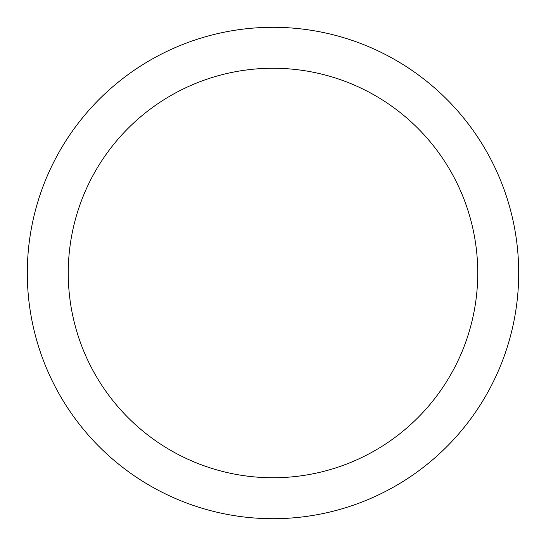 <?xml version="1.0" encoding="UTF-8"?>
<svg xmlns="http://www.w3.org/2000/svg" width="546" height="546" viewBox="0 0 546 546"><rect width="100%" height="100%" fill="white"/><g stroke="black" fill="none" stroke-linecap="round" stroke-linejoin="round"><path stroke-width="0.82" d="M273 27.3A245.7 245.7 0 0 1 518.7 273A245.7 245.7 0 0 1 273 518.7A245.7 245.7 0 0 1 27.3 273A245.7 245.7 0 0 1 273 27.3M273 477.75A204.75 204.75 0 0 1 68.25 273A204.75 204.75 0 0 1 273 68.25A204.75 204.75 0 0 1 477.75 273A204.75 204.75 0 0 1 273 477.75"/></g></svg>
